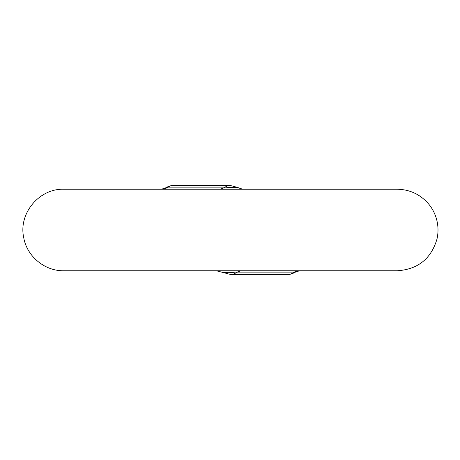 <?xml version="1.0" encoding="UTF-8"?>
<svg xmlns="http://www.w3.org/2000/svg" width="460" height="460" viewBox="0 0 460 460"><rect width="100%" height="100%" fill="white"/><g stroke="black" fill="none" stroke-linecap="round" stroke-linejoin="round"><path stroke-width="0.69" d="M173.386 185.535C171.131 185.386 168.366 186.254 165.094 188.146L168.193 187.122A14.823 13.926 -90 0 1 161.017 189.238L161.23 189.238A14.823 13.84 88.5 0 0 168.004 187.122A11.115 10.442 90 0 1 173.386 185.535L230.5 185.535A11.115 10.442 90 0 0 225.124 187.122L231.955 187.714L237.665 187.439L230.5 185.535M295.924 271.848L299.776 270.762A14.823 13.84 88.5 0 0 293.003 272.878A11.115 10.442 -90 0 1 287.621 274.465C289.875 274.614 292.64 273.746 295.912 271.854L292.813 272.878A14.823 13.926 90 0 1 299.989 270.762L299.776 270.762A14.823 13.84 88.5 0 1 299.88 270.762M63.762 270.762C44.677 271.124 26.829 256.289 23.69 237.469C18.383 213.446 39.175 188.427 63.762 189.238L397.244 189.238C409.952 189.503 420.446 194.453 428.72 204.102C432.705 208.978 435.436 214.469 436.902 220.593C438.34 226.717 438.368 232.852 437 238.999C431.129 258.819 417.875 269.411 397.244 270.762L63.762 270.762L216.246 270.762L223.336 272.556L229.051 272.286L235.882 272.878A14.823 13.926 90 0 1 243.052 270.762M230.454 189.227L224.532 189.238M224.054 189.238L215.797 189.238M215.067 189.227L183.097 189.227M182.528 189.227L172.649 189.238M239.367 189.227L289.156 189.227M287.621 274.465L230.5 274.465A11.115 10.442 -90 0 0 235.882 272.878L292.813 272.878M168.193 187.122L225.124 187.122A14.823 13.926 -90 0 1 218.575 189.227M235.882 187.122L225.124 187.122M161.126 189.238A14.823 13.84 88.5 0 0 161.23 189.238L165.083 188.151M230.5 274.465L223.341 272.561M237.699 187.456L240.81 188.709L244.093 189.227"/></g></svg>
